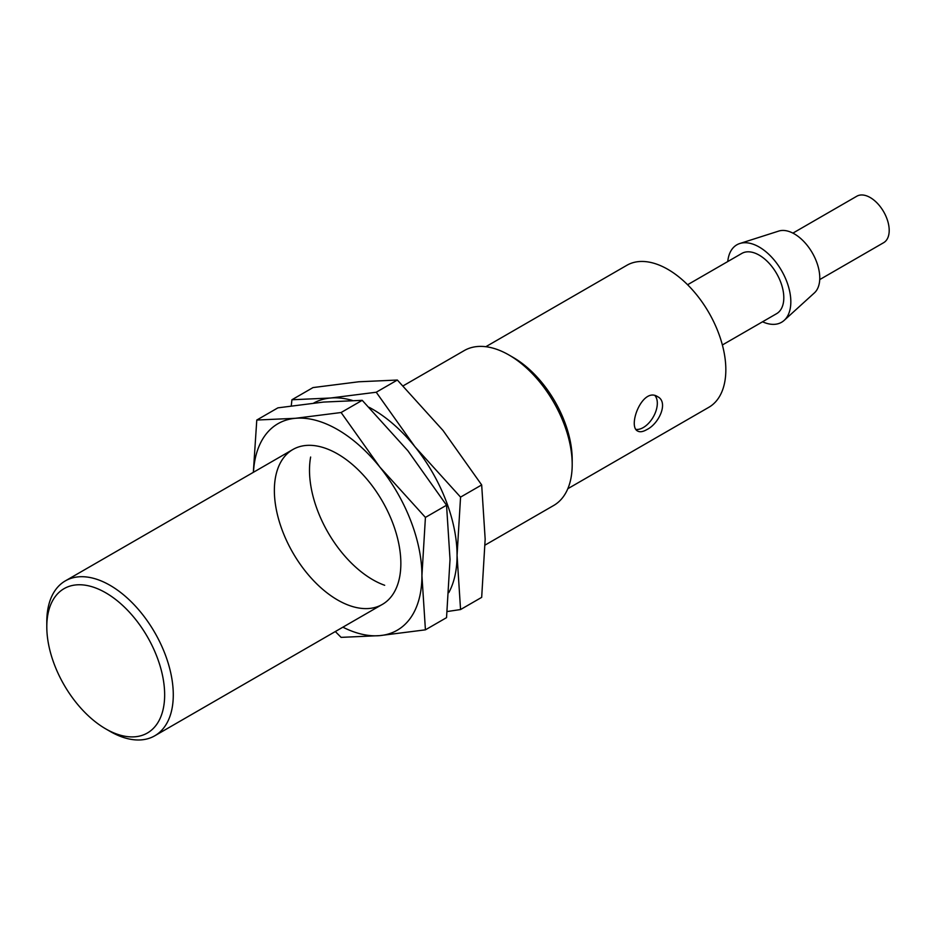 <?xml version="1.0" encoding="UTF-8"?>
<svg xmlns="http://www.w3.org/2000/svg" width="936" height="936" viewBox="0 0 936 936"><rect width="100%" height="100%" fill="white"/><g stroke="black" fill="none" stroke-linecap="round" stroke-linejoin="round"><path stroke-width="1.4" d="M655.024 395.671A19.878 11.478 -60 0 1 655.633 411.922A19.878 11.478 -60 0 1 643.266 427.565A19.878 11.478 -60 0 1 636.035 429.425M646.811 429.612C659.225 423.622 668.749 402.07 657.622 396.677C642.494 386.521 627.225 426.43 637.744 431.098C639.955 432.303 642.985 431.812 646.811 429.612M567.824 488.709L708.856 407.289A81.982 47.338 -120 0 0 708.856 312.624A81.982 47.338 -120 0 0 626.874 265.286L485.842 346.706M819.725 279.595L883.642 242.693A26.828 15.491 -120 0 0 883.642 211.711A26.828 15.491 -120 0 0 856.814 196.221L792.897 233.122M722.37 344.974L776.599 313.677A34.784 20.077 -120 0 0 776.599 273.511A34.784 20.077 -120 0 0 741.815 253.434L687.586 284.743M762.547 321.785A44.717 25.822 -120 0 0 784.181 320.369A44.717 25.822 -120 0 0 781.572 270.644A44.717 25.822 -120 0 0 739.814 243.512A44.717 25.822 -120 0 0 727.763 261.542M784.181 320.369L814.425 292.874A35.954 20.756 -120 0 0 812.319 252.884A35.954 20.756 -120 0 0 778.74 231.075L739.814 243.512M485.129 545.056L553.679 505.487A89.435 51.632 -120 0 0 572.2 464.537L572.2 459.564A83.339 48.11 -120 0 0 513.279 357.493L508.962 355.001A89.435 51.632 -120 0 0 464.244 350.579L403.123 385.866M572.2 464.537A89.435 51.632 -120 0 0 508.962 355.001M110.038 731.367L105.733 728.875L110.038 731.367A89.435 51.632 -120 0 0 154.756 735.801A89.435 51.632 -120 0 0 154.756 632.525A89.435 51.632 -120 0 0 65.321 580.893A89.435 51.632 -120 0 0 46.8 621.832L46.8 626.816A83.339 48.11 -120 0 0 105.733 728.875A83.339 48.11 -120 0 0 164.654 694.851A83.339 48.11 -120 0 0 105.733 592.792A83.339 48.11 -120 0 0 46.8 626.816M369.135 407.312A119.246 68.843 60 0 1 414.905 446.694L376.237 392.231L397.355 380.039L358.687 381.783L313.034 387.574L291.915 399.766L291.271 405.873M376.237 392.231L330.584 398.011L291.915 399.766M384.684 585.281A89.435 51.632 60 0 1 310.635 457.037M397.355 380.039L443.009 430.466L481.677 484.93L485.164 539.124L481.677 597.367L460.559 609.547L447.174 611.536M313.759 403.042A119.246 68.843 60 0 1 330.584 398.011A119.246 68.843 60 0 1 352.369 400.432M481.677 484.93L460.559 497.121L414.905 446.694A119.246 68.843 60 0 1 457.06 555.352A119.246 68.843 60 0 1 448.812 592.593M460.559 497.121L457.06 555.352L460.559 609.547M341.102 412.519L295.448 418.298A119.246 68.843 60 0 1 379.77 466.982L341.102 412.519L362.22 400.327L323.552 402.07L277.898 407.85L256.78 420.042L253.328 472.352M335.334 631.543L341.102 637.369L379.77 635.626A119.246 68.843 60 0 1 342.892 627.178M253.457 472.27A119.246 68.843 60 0 1 295.448 418.298L256.78 420.042M400.854 563.472A89.435 51.632 60 0 1 337.603 599.988A89.435 51.632 60 0 1 274.365 490.452A89.435 51.632 60 0 1 337.603 453.937A89.435 51.632 60 0 1 400.854 563.472M362.22 400.327L407.874 450.754L446.542 505.218L450.029 559.412L446.542 617.643L425.424 629.834L379.77 635.626A119.246 68.843 60 0 0 421.925 575.64L425.424 629.834M379.77 466.982A119.246 68.843 60 0 1 421.925 575.64L425.424 517.409L379.77 466.982M446.542 505.218L425.424 517.409M154.756 735.801L382.321 604.41M65.321 580.893L292.886 449.502"/></g></svg>
